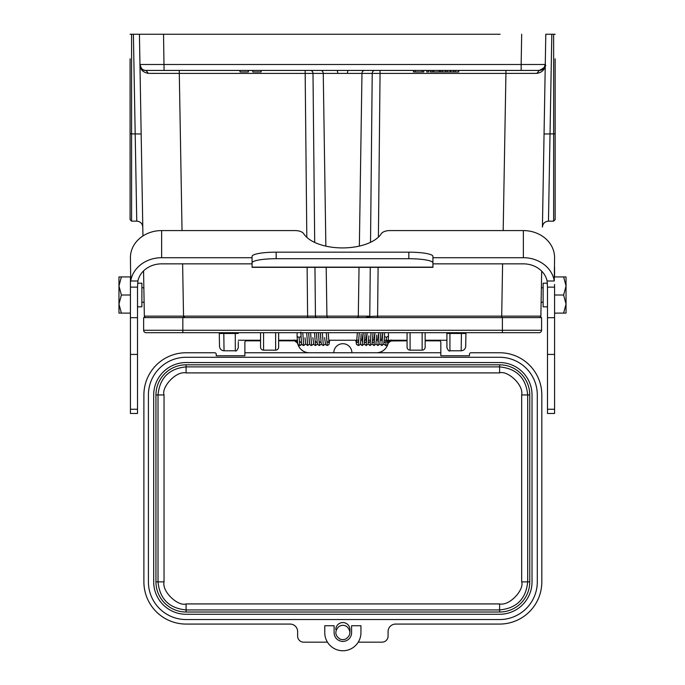 <?xml version="1.0" encoding="UTF-8"?>
<svg xmlns="http://www.w3.org/2000/svg" width="685" height="685" viewBox="0 0 685 685"><rect width="100%" height="100%" fill="white"/><g stroke="black" fill="none" stroke-linecap="round" stroke-linejoin="round"><path stroke-width="1.03" d="M432.937 262.903A24.121 4.187 180 0 0 408.825 258.716L408.825 252.174A24.121 4.187 -0 0 1 432.937 256.361L432.937 267.356L252.063 267.356L252.063 256.361A24.121 4.187 -0 0 1 276.175 252.174L276.175 258.716A24.121 4.187 180 0 0 252.063 262.903M523.374 230.58A31.202 27.023 -0 0 1 554.576 257.603L554.276 280.996A31.202 27.023 180 0 0 523.374 257.714L523.374 230.58L389.902 230.58A9.042 4.521 -0 0 0 381.28 233.731A40.698 20.345 -0 0 1 342.5 247.919A40.698 20.345 -0 0 1 303.72 233.731A9.042 4.521 -0 0 0 295.098 230.58L161.626 230.58L161.626 257.714A31.202 27.023 180 0 0 130.724 280.996L130.424 257.603A31.202 27.023 -0 0 1 161.626 230.58M118.967 276.928L118.967 285.97L118.967 276.928L130.424 276.928L130.424 287.135L137.505 287.135L137.899 280.996A24.121 20.884 -0 0 1 161.626 263.853L252.063 263.853M432.937 263.853L523.374 263.853A24.121 20.884 -0 0 1 547.101 280.996L547.495 287.135L554.576 287.135L554.576 284.421L554.576 413.483L547.495 413.483L547.495 287.135M566.033 313.105L566.033 304.054L566.033 313.105L563.618 313.105L566.033 304.054L566.033 285.97L563.618 276.928L554.576 276.928L554.576 267.099M137.505 287.135L137.505 413.483L130.424 413.483L130.424 284.421M523.374 257.714L432.937 257.714M252.063 257.714L161.626 257.714M276.175 258.716L408.825 258.716M408.825 252.174L276.175 252.174M120.158 276.928L121.382 276.928L118.967 285.97L118.967 304.054L121.382 313.105L118.967 313.105L118.967 304.054L118.967 313.105M118.967 285.97L121.382 295.012L118.967 304.054L121.382 313.105L130.424 313.105M121.382 295.012L130.424 295.012M137.565 283.196L141.881 283.196L141.881 306.829L137.505 306.829M566.033 276.928L563.618 276.928L566.033 285.97L566.033 276.928L566.033 285.97L563.618 295.012L554.576 295.012M566.033 304.054L563.618 295.012M563.618 313.105L554.576 313.105M541.373 287.777L543.119 287.777M547.495 306.829L543.119 306.829L543.119 283.196L547.435 283.196M238.303 340.231L260.557 340.231M278.641 340.231L297.358 340.231M328.714 340.231L358.657 340.231M360.772 340.231L362.81 340.231M364.685 340.231L366.732 340.231M368.607 340.231L370.414 340.231M372.529 340.231L374.335 340.231M376.45 340.231L378.248 340.231M380.363 340.231L382.17 340.231M384.285 340.231L386.092 340.231M388.207 340.231L407.07 340.231L407.07 340.839L407.07 332.696L407.07 347.141A3.014 3.014 0 0 0 410.084 350.155L410.084 332.696M425.154 340.231L446.92 340.231M539.163 332.696A2.415 2.415 0 0 0 541.578 330.281A2.415 2.415 0 0 1 539.163 332.696L146.059 332.696A2.415 2.415 0 0 1 143.644 330.281L143.644 317.626L541.578 317.626L541.578 330.281L143.644 330.281A2.415 2.415 0 0 0 146.059 332.696M538.924 316.153L540.876 316.145L541.664 271.114L540.876 316.145L501.694 316.145L501.694 317.626M183.529 317.626L183.529 316.145L144.347 316.145A1.507 1.507 0 0 0 145.854 317.626M365.473 317.626L367.408 317.626L369.669 316.461L365.533 317.609L328.226 317.626A1.507 1.301 90 0 1 326.925 316.145L315.442 316.145A1.507 1.301 90 0 0 316.753 317.626M369.669 316.461L377.606 316.145L377.606 317.626L367.408 317.626M219.286 333.492L219.508 346.345C219.817 349.042 221.323 350.523 224.038 350.788L223.807 333.492L219.286 333.492M461.425 332.696L461.185 350.788C463.891 350.523 465.398 349.042 465.706 346.345L465.946 332.696L465.937 333.492L446.92 333.441L446.92 332.713L446.92 347.766C448.196 350.549 449.197 351.551 449.934 350.788L449.934 332.696M141.324 68.217L139.954 64.501L139.423 34.25L482.642 34.25M555.141 58.816L555.141 133.823L553.634 133.875L553.634 34.25L555.141 34.25L545.799 34.25L542.905 199.6M553.634 221.152L553.634 133.875L544.053 133.977L542.426 227.077C542.837 223.473 544.849 221.503 548.462 221.152L553.634 221.152L555.141 219.645L555.141 133.823M536.86 73.364L539.241 70.427A6.028 6.028 0 0 0 545.269 64.501C545.072 69.485 542.263 72.447 536.86 73.364L505.932 73.389L503.184 230.58M521.157 70.427L521.157 64.501L545.269 64.501C546.613 65.811 544.601 67.781 539.241 70.427L145.982 70.427L148.362 73.364C142.951 72.439 140.151 69.485 139.954 64.501L139.954 64.501A6.028 6.028 0 0 0 145.982 70.427C142.994 70.752 140.99 68.774 139.954 64.501A6.028 6.028 0 0 0 145.982 70.427M144.347 316.145L143.559 270.9M142.942 235.957L139.954 64.501L521.157 64.501L521.679 34.25M238.303 341.738L238.303 347.766C237.027 350.549 236.025 351.551 235.289 350.788L223.807 350.788M202.58 34.25L158.115 34.25M185.096 34.25L500.127 34.25M164.066 70.427L163.535 34.25L130.081 34.25L131.589 34.25L131.589 133.875L130.081 133.823L130.081 58.816M465.791 341.738L465.946 332.696M539.369 317.626A1.507 1.507 0 0 0 540.876 316.145A1.507 1.507 0 0 1 539.369 317.626M551.819 34.25L548.462 221.152M545.269 64.501L543.873 68.252M141.17 133.977L131.589 133.875L131.589 221.152L136.76 221.152L133.395 34.25M131.589 221.152L130.081 219.645L130.081 133.823M182.039 230.58L179.29 73.389L148.362 73.364M347.954 70.427L347.321 73.389L337.902 73.389L337.268 70.427M252.791 70.427L252.791 71.934L261.148 71.934L261.148 70.427M248.364 70.427L248.364 71.934L239.998 71.934L239.998 70.427M458.702 70.427L458.702 71.934L430.206 71.934L430.206 70.427M445.498 70.427L445.498 71.934M447.168 70.427L447.168 71.934M450.328 70.427L450.328 71.934M453.479 70.427L453.479 71.934M455.242 70.427L455.242 71.934M432.166 70.427L432.166 71.934M433.691 70.427L433.691 71.934M439.153 70.427L439.153 71.934M440.583 70.427L440.583 71.934M442.416 70.427L442.416 71.934M426.798 70.427L426.798 71.934L428.527 71.934L428.527 70.427M423.775 70.427L423.775 71.934L413.483 71.934L413.483 70.427M415.256 70.427L415.256 71.934M422.114 70.427L422.114 71.934M361.86 340.231L363.221 332.696L362.219 345.531L364.137 344.135L365.173 332.696L364.386 342.808L366.638 341.678M365.781 340.231L367.143 332.696M371.047 332.696L370.054 345.531L371.964 344.17L372.965 333.552M367.134 332.696L366.132 345.531L368.05 344.153L368.907 335.864M359.291 332.696L358.298 345.531L359.693 344.966L360.447 343.236L361.175 334.134M384.55 335.958L384.533 332.696M388.078 336.241L386.494 337.303L385.732 345.531C386.64 343.262 387.53 350.48 388.455 336.643L388.455 332.696M373.616 340.231L374.978 332.696M377.538 340.231L378.899 332.696L377.889 345.531L379.798 344.178L380.851 332.747M381.451 340.231L382.812 332.696M382.804 332.696L381.81 345.531L383.72 344.187L384.533 336.618L386.494 337.303M374.969 332.696L373.976 345.531L375.902 344.135L376.793 334.999M301.023 332.696L301.006 335.915M301.032 336.609L299.071 337.303L297.11 336.635C297.992 348.22 297.949 343.185 298.634 345.129L300.33 345.471L301.794 344.05M301.023 336.618L301.117 337.945M338.133 627.272C334.588 631.784 335.179 635.689 339.914 639.002A7.535 7.535 0 0 0 345.797 639.002C350.532 635.689 351.122 631.784 347.578 627.272A6.722 6.722 0 0 0 338.133 627.272M335.77 629.481A7.081 7.081 0 0 1 342.937 622.562A7.081 7.081 0 0 1 349.941 629.643L349.941 632.058M499.613 372.905C507.217 370.131 523.871 384.73 521.67 394.954L521.67 581.865C524.445 589.468 509.846 606.122 499.613 603.922L186.097 603.922C178.494 606.696 161.84 592.097 164.04 581.865L164.04 394.954C161.266 387.35 175.865 370.705 186.097 372.905L499.613 372.905L499.622 364.814L186.089 364.814A30.14 30.14 45 0 0 155.949 394.954L155.949 581.865A30.14 30.14 -45 0 0 186.089 612.013L499.622 612.013A30.14 30.14 -135 0 0 529.762 581.865L529.762 394.954A30.14 30.14 135 0 0 499.622 364.814M532.022 581.865L532.022 394.954A32.401 32.401 0 0 0 499.613 362.553L186.097 362.553A32.401 32.401 0 0 0 153.688 394.954L153.688 581.865A32.401 32.401 0 0 0 186.097 614.274L499.613 614.274A32.401 32.401 0 0 0 532.022 581.865M278.641 332.696L278.641 347.141A3.014 3.014 0 0 1 275.627 350.155L263.571 350.155A3.014 3.014 0 0 1 260.557 347.141L260.557 332.696M299.379 347.449C297.393 342.817 296.708 340.282 297.333 339.846L297.573 343.219L294.627 340.839L294.422 339.991M297.316 340.231L297.41 342.294L295.689 340.231M391.289 339.991L391.084 340.839L388.138 343.219L390.005 340.231M388.301 342.294L388.378 339.846C389.003 340.282 388.318 342.817 386.331 347.449M425.154 332.696L425.154 347.141A3.014 3.014 0 0 1 422.14 350.155L410.084 350.155M407.07 340.839L390.159 340.984M333.809 352.758L351.902 352.758A9.042 9.042 0 0 0 342.86 343.707A9.042 9.042 0 0 0 333.809 352.758L244.879 352.741L244.879 342.372A1.533 1.507 90 0 1 246.386 340.839L260.557 340.839M186.089 357.279A37.684 37.684 0 0 0 148.414 394.954L148.414 581.865A37.684 37.684 0 0 0 186.089 619.548L499.622 619.548A37.684 37.684 0 0 0 537.297 581.865L537.297 394.954A37.684 37.684 0 0 0 499.622 357.279L186.089 357.279M324.767 632.666A18.084 18.084 0 0 0 342.86 650.75A18.084 18.084 0 0 0 360.944 632.666L360.944 625.73L351.602 625.73L351.602 632.666A8.742 8.742 0 0 1 342.86 641.408A8.742 8.742 0 0 1 334.117 632.666L334.117 625.73L324.767 625.73L324.767 632.666M294.627 340.839L278.641 340.839M297.573 343.219A12.056 12.056 0 0 0 308.798 352.741M351.902 352.758L440.832 352.741L440.832 342.372A1.533 1.507 -90 0 0 439.325 340.839L425.154 340.839M388.395 340.231L388.284 342.423M388.138 343.219A12.056 12.056 0 0 1 376.913 352.741M327.464 642.162L303.669 642.162A6.028 6.028 0 0 1 297.632 636.125L297.632 631.604A7.535 7.535 -90 0 0 290.097 624.069L186.097 624.069A42.205 42.205 -45 0 1 143.893 581.865L143.893 394.954A42.205 42.205 45 0 1 186.097 352.758L214.73 352.758A1.507 1.507 90 0 1 216.237 354.265L216.237 355.772L244.879 355.772L244.879 352.758L309.363 352.758C305.895 352.792 302.941 351.499 300.501 348.87M385.21 348.87C382.769 351.499 379.815 352.792 376.348 352.758L440.832 352.741M440.832 352.758L440.832 355.772L469.473 355.772L469.473 354.265A1.507 1.507 -90 0 1 470.98 352.758L499.613 352.758A42.205 42.205 135 0 1 541.818 394.954L541.818 581.865A42.205 42.205 -135 0 1 499.613 624.069L395.613 624.069A7.535 7.535 90 0 0 388.078 631.604L388.078 636.125A6.028 6.028 0 0 1 382.042 642.162L358.246 642.162M252.063 267.133L432.937 267.133M547.495 354.419L554.576 354.419M554.576 317.694L547.495 317.694M547.495 409.253L554.576 409.253M137.505 317.694L130.424 317.694M130.424 354.419L137.505 354.419M137.505 409.253L130.424 409.253M137.899 280.996L130.724 280.996M554.276 280.996L547.101 280.996M182.835 317.626L182.835 332.696M502.388 317.626L502.388 332.696M184.376 317.626L184.376 316.153L184.376 317.626M314.954 267.356L315.442 316.145L307.616 316.145L307.616 317.626M307.12 267.356L307.616 316.145L183.529 316.145L182.621 263.853M356.996 317.626L356.996 317.626A1.507 1.301 -90 0 0 358.298 316.145L326.925 316.145L326.188 267.356M370.268 267.356L369.78 316.145L358.298 316.145L359.034 267.356M502.602 263.853L501.694 316.145L377.606 316.145L378.103 267.356M370.525 242.327L372.22 73.389L380.055 73.389L378.403 237.147M505.932 70.427L505.932 73.389L380.055 73.389L380.055 70.427M374.832 70.427A3.014 2.612 -90 0 0 372.22 73.389L361.971 73.389A3.014 2.612 90 0 1 364.574 70.427M359.36 246.086L361.971 73.389L347.321 73.389M223.798 332.696L223.807 333.492L235.289 333.492L235.289 350.788M235.289 332.696L235.289 333.492L238.303 333.441M305.167 70.427L305.167 73.389L179.29 73.389L179.29 70.427M306.82 237.352L305.167 73.389L312.994 73.389L314.698 242.43M320.64 70.427A3.014 2.612 -90 0 1 323.251 73.389L312.994 73.389A3.014 2.612 90 0 0 310.391 70.427M337.902 73.389L323.251 73.389L325.863 246.138M450.713 70.427L450.713 71.934M314.509 332.696L315.511 345.531L313.798 344.581L312.848 337.645M318.431 332.696L319.424 345.531L317.737 344.606L317.215 342.834L316.47 332.696L316.778 337.782M322.352 332.696L323.346 345.531L321.642 344.581L321.128 342.825L320.383 332.696L320.7 337.816M326.265 332.696L327.267 345.531L325.555 344.581L324.604 337.645M299.071 337.303L299.833 345.531M302.753 332.696L303.755 345.531L302.547 345.129C301.845 342.363 301.974 350.823 300.758 332.114M306.675 332.696L307.668 345.531L309.629 344.05M310.596 332.696L311.589 345.531L313.55 344.05M164.04 394.954L155.949 394.954M186.089 364.814L186.089 366.886C169.058 368.564 159.699 377.923 158.021 394.954L158.021 581.865C159.699 598.904 169.058 608.263 186.097 609.941L186.097 603.922M529.762 394.954L527.69 394.954C526.012 377.923 516.653 368.564 499.613 366.886L186.097 366.886L186.097 372.905M499.622 612.013L499.622 609.941C516.653 608.263 526.012 598.904 527.69 581.865L527.69 394.954L521.67 394.954M529.762 581.865L521.67 581.865M186.089 612.013L186.089 609.941L499.613 609.941L499.613 603.922M155.949 581.865L164.04 581.865M263.571 350.155L263.571 332.696M275.627 332.696L275.627 350.155M422.14 332.696L422.14 350.155M141.881 302.248L144.107 302.248M141.881 287.777L143.85 287.777M541.116 302.248L543.119 302.248M449.934 350.788L461.407 350.788M136.76 221.152C140.374 221.503 142.386 223.473 142.788 227.077M362.219 341.618L362.716 341.687M387.479 342.817L387.179 340.231M377.889 341.609L378.394 341.678M372.22 342.817L374.481 341.687M383.977 342.817L385.732 341.618M383.771 344.041L385.732 345.531M380.749 334.391L380.706 335.171M379.85 344.041L381.81 345.531M375.937 344.041L377.889 345.531M372.015 344.041L373.976 345.531M368.307 342.817L370.054 341.618M368.093 344.041L370.054 345.531M364.18 344.041L366.132 345.531M360.259 344.041L362.219 345.531M357.339 332.696L356.551 342.808L358.298 341.618M355.823 340.231L356.483 344.384L358.298 345.531M309.414 342.8L308.627 332.696L309.569 343.836L310.373 345.12L311.589 345.531M305.022 337.799L305.69 343.99L307.668 345.531M297.11 332.696L297.11 336.635M303.755 345.531L305.707 344.05M299.833 341.618L301.58 342.808M327.267 341.618L329.014 342.8L328.226 332.696M325.306 344.05L323.346 345.531M321.385 344.05L319.424 345.531M319.424 341.609L321.171 342.8M317.463 344.05L315.511 345.531M315.511 341.618L317.258 342.808M327.267 345.531L328.971 344.581L329.733 340.231M294.755 340.839L295.526 340.976M295.749 341.053L296.305 341.344M297.555 343.142L297.393 342.226M297.41 342.294L297.307 340.462M389.936 341.061L389.38 341.361M388.155 343.151L388.318 342.226"/></g></svg>

